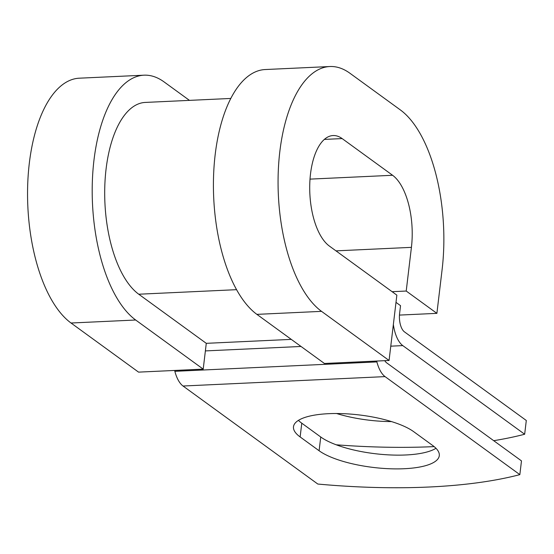 <?xml version="1.0" encoding="UTF-8"?>
<svg xmlns="http://www.w3.org/2000/svg" width="554" height="554" viewBox="0 0 554 554"><rect width="100%" height="100%" fill="white"/><g stroke="black" fill="none" stroke-linecap="round" stroke-linejoin="round"><path stroke-width="0.83" d="M404.233 468.726A63.862 19.508 -173.2 0 0 439.294 455.665A63.862 19.508 -173.2 0 0 432.646 445.464L413.672 431.663A63.862 19.508 -173.2 0 0 343.466 413.672A63.862 19.508 -173.2 0 0 293.488 426.746A63.862 19.508 -173.2 0 0 300.136 436.947L319.104 450.748A63.862 19.508 -173.2 0 0 404.233 468.726M298.44 420.361A63.862 19.508 -173.2 0 0 301.778 423.194L320.745 436.995A63.862 19.508 -173.2 0 0 405.874 454.973A63.862 19.508 -173.2 0 0 435.977 448.297M391.539 421.594A63.862 19.508 6.8 0 1 336.576 413.513M493.704 440.686A284.098 86.77 -173.2 0 0 524.659 434.239L526.3 420.486L404.434 331.853A14.543 6.634 -92.7 0 1 399.614 313.405L400.535 305.669L395.999 302.366M524.659 434.239L402.793 345.606A29.092 13.275 -92.7 0 1 393.354 324.533M174.635 370.453L174.863 371.319A29.092 13.275 87.3 0 0 183.035 386.02L317.816 484.044A284.098 86.77 6.8 0 0 519.846 474.639L521.48 460.886L386.699 362.863A14.543 6.634 87.3 0 1 384.739 360.675M376.658 361.049L376.886 361.914A29.092 13.275 87.3 0 0 385.058 376.616L519.846 474.639M336.209 444.793A284.098 86.77 -173.2 0 0 434.128 446.607M236.537 289.673L138.749 294.222A98.64 44.999 -92.7 0 1 104.81 185.846A98.64 44.999 -92.7 0 1 145.287 102.428L230.838 98.446M138.749 294.222L206.282 343.335L203.207 369.123L138.555 372.129L71.03 323.017A125.91 57.443 -92.7 0 1 27.7 184.676A125.91 57.443 -92.7 0 1 79.367 78.19L144.019 75.185A125.91 57.443 -92.7 0 1 164.067 81.909L189.454 100.371M324.367 139.407L342.143 138.583A56.82 25.92 -92.7 0 0 333.093 135.55A56.82 25.92 -92.7 0 0 309.776 183.603A56.82 25.92 -92.7 0 0 329.332 246.031L396.858 295.144L389.067 360.474L321.542 311.355A125.91 57.443 -92.7 0 1 278.212 173.014A125.91 57.443 -92.7 0 1 329.879 66.528A125.91 57.443 -92.7 0 1 349.934 73.253L400.39 109.948A125.91 57.443 -92.7 0 1 442.099 269.659L436.891 313.349L399.462 315.087M392.114 291.695L406.214 291.037L436.891 313.349M342.143 138.583L392.599 175.279A56.82 25.92 -92.7 0 1 411.421 247.354L406.214 291.037M321.542 311.355L256.89 314.367A125.91 57.443 -92.7 0 1 213.567 176.027A125.91 57.443 -92.7 0 1 265.234 69.541L329.879 66.528M203.207 369.123L135.675 320.011A125.91 57.443 -92.7 0 1 92.345 181.67A125.91 57.443 -92.7 0 1 144.019 75.185M256.89 314.367L324.422 363.479L389.067 360.474M385.058 376.616L183.035 386.02M402.793 345.606L390.778 346.167M291.279 339.38L206.282 343.335M301.023 346.465L205.375 350.917M376.886 361.914L174.863 371.319M301.778 423.194L300.136 436.947M320.745 436.995L319.104 450.748M335.973 250.865L411.421 247.354M310.018 179.122L392.599 175.279M135.675 320.011L71.03 323.017"/></g></svg>
